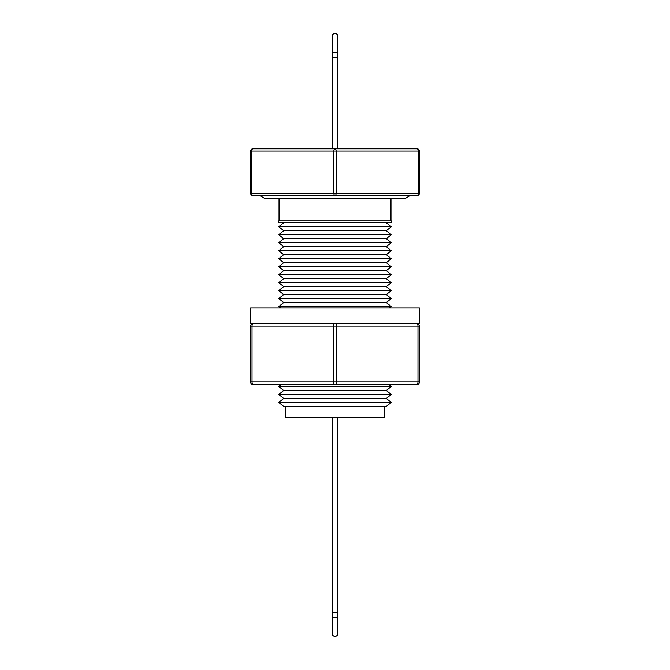 <?xml version="1.0" encoding="UTF-8"?>
<svg xmlns="http://www.w3.org/2000/svg" width="670" height="670" viewBox="0 0 670 670"><rect width="100%" height="100%" fill="white"/><g stroke="black" fill="none" stroke-linecap="round" stroke-linejoin="round"><path stroke-width="1" d="M410.09 195.506L404.747 198.797L265.253 198.797L259.91 195.506M335 636.5A2.814 2.814 0 0 1 332.186 633.686L332.186 619.281A2.814 1.985 180 0 1 335 617.296A2.814 1.985 180 0 1 337.814 619.281L337.814 633.686A2.814 2.814 0 0 1 335 636.5M335 33.5A2.814 2.814 0 0 1 337.814 36.314L337.814 50.719A2.814 1.985 180 0 1 335 52.704A2.814 1.985 180 0 1 332.186 50.719L332.186 36.314A2.814 2.814 0 0 1 335 33.5M285.78 406.439L285.78 417.686L384.22 417.686L384.22 406.439M283.678 406.439L386.322 406.439L391.247 402.444L278.753 402.444L283.678 406.439M278.753 402.444L283.678 398.449L386.322 398.449L391.247 402.444M386.322 398.449L391.247 394.463L278.753 394.463L283.678 398.449M278.753 394.463L283.678 390.468L386.322 390.468L391.247 394.463M386.322 390.468L391.247 386.473L278.753 386.473L283.678 390.468M280.906 384.731L278.753 386.473M389.094 384.731L391.247 386.473M419.378 323.3L250.622 323.3L250.622 307.999L419.378 307.999L419.378 323.3M278.753 222.733L391.247 222.733L391.247 220.815L278.753 220.815L278.753 222.733M390.97 220.815L390.97 198.797M279.03 220.815L279.03 198.797M283.678 302.606L386.322 302.606L391.247 306.6L278.753 306.6L283.678 302.606L278.753 298.611L391.247 298.611L386.322 302.606M278.753 298.611L283.678 294.616L386.322 294.616L391.247 298.611M386.322 294.616L391.247 290.621L278.753 290.621L283.678 294.616M278.753 290.621L283.678 286.626L386.322 286.626L391.247 290.621M386.322 286.626L391.247 282.631L278.753 282.631L283.678 286.626M278.753 282.631L283.678 278.645L386.322 278.645L391.247 282.631M386.322 278.645L391.247 274.65L278.753 274.65L283.678 278.645M278.753 274.65L283.678 270.655L386.322 270.655L391.247 274.65M386.322 270.655L391.247 266.66L278.753 266.66L283.678 270.655M278.753 266.66L283.678 262.665L386.322 262.665L391.247 266.66M386.322 262.665L391.247 258.67L278.753 258.67L283.678 262.665M278.753 258.67L283.678 254.675L386.322 254.675L391.247 258.67M386.322 254.675L391.247 250.689L278.753 250.689L283.678 254.675M278.753 250.689L283.678 246.694L386.322 246.694L391.247 250.689M386.322 246.694L391.247 242.699L278.753 242.699L283.678 246.694M278.753 242.699L283.678 238.704L386.322 238.704L391.247 242.699M386.322 238.704L391.247 234.709L278.753 234.709L283.678 238.704M278.753 234.709L283.678 230.715L386.322 230.715L391.247 234.709M386.322 230.715L391.247 226.72L278.753 226.72L283.678 230.715M283.678 222.733L278.753 226.72M386.322 222.733L391.247 226.72M389.513 307.999L391.247 306.6M280.487 307.999L278.753 306.6M416.564 323.3A2.814 2.814 0 0 1 419.378 326.114L336.407 326.114L336.407 381.917L333.593 381.917A2.814 1.407 -90 0 0 335 384.731A2.814 1.407 -90 0 0 336.407 381.917L419.378 381.917A2.814 2.814 0 0 1 416.564 384.731A2.814 1.407 -90 0 0 417.971 381.917L417.971 326.114A2.814 1.407 -90 0 0 416.564 323.3A2.814 2.814 0 0 1 419.378 326.114L419.378 381.917A2.814 2.814 0 0 1 416.564 384.731L253.436 384.731A2.814 1.407 -90 0 1 252.029 381.917L333.593 381.917L333.593 326.114A2.814 1.407 -90 0 1 335 323.3L312.932 323.3M253.436 384.731A2.814 2.814 0 0 1 250.622 381.917L250.622 326.114A2.814 2.814 0 0 1 253.436 323.3A2.814 2.814 0 0 0 250.622 326.114L252.029 326.114A2.814 1.407 -90 0 1 253.436 323.3M250.622 381.917L252.029 381.917L252.029 326.114L336.407 326.114A2.814 1.407 -90 0 0 335 323.3M419.378 151.068L251.753 151.068A2.253 1.122 -90 0 1 252.875 148.815L417.125 148.815A2.253 2.253 0 0 1 419.378 151.068L419.378 193.253L418.248 193.253L418.248 151.068A2.253 1.122 -90 0 0 417.125 148.815M417.125 195.506L335 195.506A2.253 1.122 -90 0 0 336.122 193.253L418.248 193.253A2.253 1.122 -90 0 1 417.125 195.506A2.253 2.253 0 0 0 419.378 193.253M250.622 151.068L251.753 151.068L251.753 193.253A2.253 1.122 -90 0 0 252.875 195.506L335 195.506A2.253 1.122 -90 0 1 333.878 193.253L333.878 151.068A2.253 1.122 -90 0 1 335 148.815A2.253 1.122 -90 0 1 336.122 151.068L336.122 193.253L250.622 193.253L250.622 151.068A2.253 2.253 0 0 1 252.875 148.815M252.875 195.506A2.253 2.253 0 0 1 250.622 193.253M337.596 618.51A2.814 2.58 0 0 0 337.814 617.514L337.814 612.363L332.186 612.363L332.186 617.514A2.814 2.58 0 0 0 332.404 618.51M332.186 148.815L332.186 57.637L337.814 57.637L337.814 36.322M332.186 57.637L332.186 52.486A2.814 2.58 0 0 1 332.404 51.489M337.596 51.489A2.814 2.58 0 0 1 337.814 52.486L337.814 50.719M337.814 57.645L337.814 52.486M337.814 612.363L337.814 417.686M337.814 617.514L337.814 633.686M337.814 148.815L337.814 57.637M332.186 612.363L332.186 417.686"/></g></svg>
